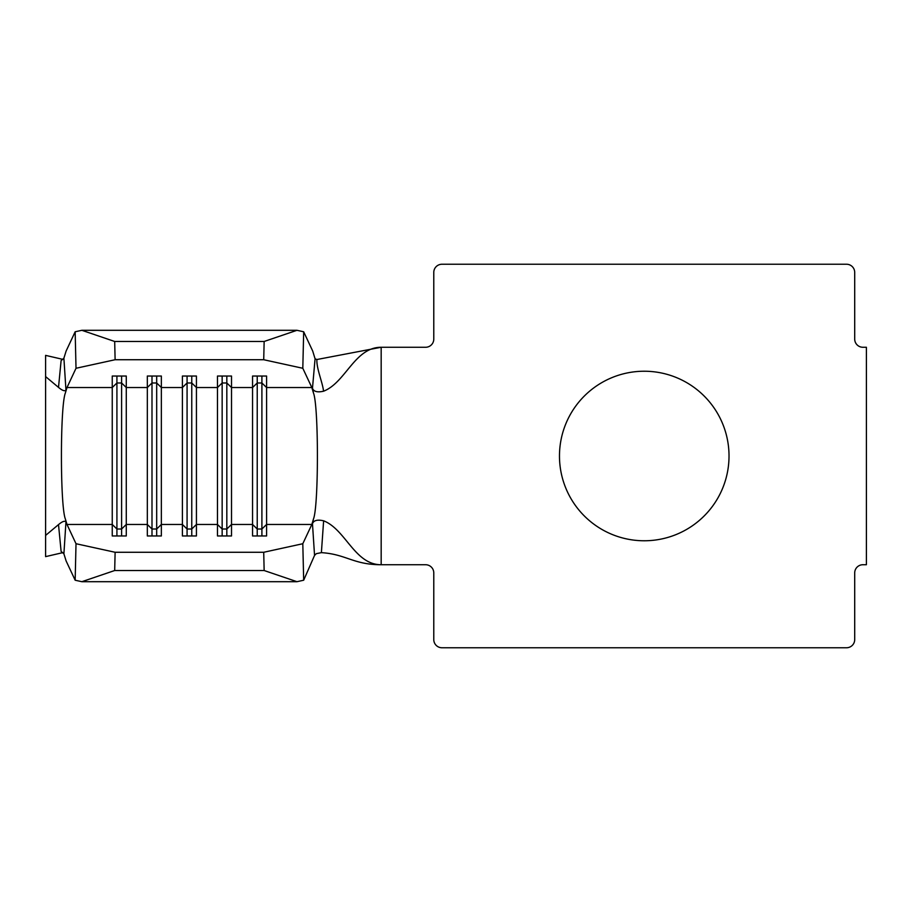 <?xml version="1.0" encoding="UTF-8"?>
<svg xmlns="http://www.w3.org/2000/svg" width="912" height="912" viewBox="0 0 912 912"><rect width="100%" height="100%" fill="white"/><g stroke="black" fill="none" stroke-linecap="round" stroke-linejoin="round"><path stroke-width="1.37" d="M644.248 371.23A84.77 84.77 0 0 0 559.478 456A84.77 84.77 0 0 0 644.248 540.77A84.77 84.77 0 0 0 729.019 456A84.77 84.77 0 0 0 644.248 371.23M63.065 359.419L45.6 355.372L45.6 376.588L58.505 387.383L61.115 360.559L63.897 358.177L65.96 390.142C64.695 391.43 62.21 390.507 58.505 387.383M63.065 552.581L45.6 556.628L45.6 376.588M58.505 524.617C62.21 521.493 64.695 520.57 65.96 521.858L63.897 553.823L61.115 551.441L58.505 524.617L45.6 535.412M63.897 553.823L66.12 560.96L75.16 580.226L76.015 543.723L66.986 524.457L65.333 518.905C60.124 505.818 60.124 406.182 65.333 393.095L66.986 387.543L76.015 368.277L75.16 331.774L66.12 351.04L63.897 358.177M76.015 543.723L115.117 552.273L263.716 552.273L302.807 543.723L303.673 580.226L314.549 555.408L312.474 523.716L313.5 518.905L311.847 524.457L302.807 543.723M312.474 523.716C313.705 520.364 317.422 519.395 323.623 520.809C345.705 529.473 354.677 564.733 381.17 564.733L425.596 564.733A8.185 8.185 0 0 1 433.781 572.918L433.781 639.574A8.185 8.185 0 0 0 441.967 647.759L846.518 647.759A8.185 8.185 0 0 0 854.704 639.574L854.704 572.918A8.185 8.185 0 0 1 862.889 564.733L866.4 564.733L866.4 347.267L862.889 347.267A8.185 8.185 0 0 1 854.704 339.082L854.704 272.426A8.185 8.185 0 0 0 846.518 264.241L441.967 264.241A8.185 8.185 0 0 0 433.781 272.426L433.781 339.082A8.185 8.185 0 0 1 425.596 347.267L381.17 347.267C354.654 347.267 345.682 382.595 323.555 391.214C317.399 392.593 313.705 391.613 312.474 388.273L315.073 358.804L312.702 351.04L303.673 331.774L302.807 368.277L311.847 387.543L266.589 387.543L261.904 382.983L261.904 529.017L266.589 524.457L266.589 535.96L252.556 535.96L252.556 376.04L266.589 376.04L266.589 524.457L311.847 524.457M261.904 376.04L261.904 382.983L257.23 382.983L252.556 387.543L231.511 387.543L226.826 382.983L226.826 529.017L231.511 524.457L231.511 535.96L217.478 535.96L217.478 376.04L231.511 376.04L231.511 524.457L252.556 524.457L257.23 529.017L257.23 535.96M226.826 376.04L226.826 382.983L222.152 382.983L217.478 387.543L196.433 387.543L191.759 382.983L191.759 529.017L196.433 524.457L196.433 535.96L182.4 535.96L182.4 376.04L196.433 376.04L196.433 524.457L217.478 524.457L222.152 529.017L222.152 535.96M191.759 376.04L191.759 382.983L187.074 382.983L182.4 387.543L161.356 387.543L156.682 382.983L156.682 529.017L161.356 524.457L161.356 535.96L147.322 535.96L147.322 376.04L161.356 376.04L161.356 524.457L182.4 524.457L187.074 529.017L187.074 535.96M156.682 376.04L156.682 382.983L151.996 382.983L147.322 387.543L126.278 387.543L121.604 382.983L121.604 529.017L126.278 524.457L126.278 535.96L112.244 535.96L112.244 376.04L126.278 376.04L126.278 524.457L147.322 524.457L151.996 529.017L151.996 535.96M311.847 387.543L313.5 393.095C318.71 406.182 318.71 505.818 313.5 518.905M313.5 393.095L312.474 388.273M323.623 520.809L321.389 552.649C346.081 554.188 353.366 564.733 381.17 564.733L381.17 347.267L316.886 359.522C316.418 368.551 322.54 382.219 323.555 391.214M315.073 358.804L316.886 359.522M321.389 552.649L316.35 553.641L314.549 555.408M303.673 580.226L296.993 581.696L264.149 570.524L263.716 552.273M115.117 552.273L114.684 570.524L81.841 581.696L296.993 581.696M81.841 581.696L75.16 580.226M114.684 570.524L264.149 570.524M75.16 331.774L81.841 330.304L114.684 341.476L115.117 359.727L263.716 359.727L264.149 341.476L296.993 330.304L303.673 331.774M115.117 359.727L76.015 368.277M302.807 368.277L263.716 359.727M114.684 341.476L264.149 341.476M81.841 330.304L296.993 330.304M187.074 376.04L187.074 529.017L191.759 529.017L191.759 535.96M151.996 376.04L151.996 529.017L156.682 529.017L156.682 535.96M121.604 376.04L121.604 382.983L116.918 382.983L116.918 535.96M66.986 524.457L112.244 524.457L116.918 529.017L121.604 529.017L121.604 535.96M66.986 387.543L112.244 387.543L116.918 382.983L116.918 376.04M222.152 376.04L222.152 529.017L226.826 529.017L226.826 535.96M257.23 376.04L257.23 529.017L261.904 529.017L261.904 535.96"/></g></svg>
